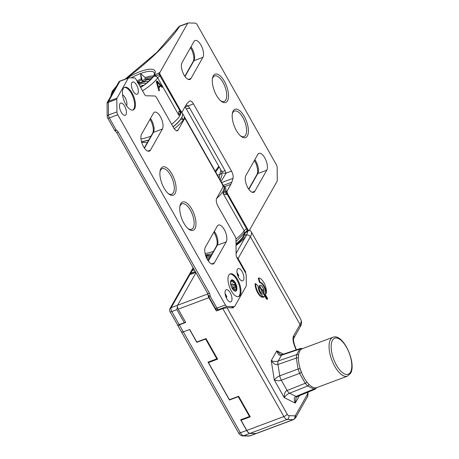 <?xml version="1.0" encoding="UTF-8"?>
<svg xmlns="http://www.w3.org/2000/svg" width="459" height="459" viewBox="0 0 459 459"><rect width="100%" height="100%" fill="white"/><g stroke="black" fill="none" stroke-linecap="round" stroke-linejoin="round"><path stroke-width="0.69" d="M234.21 306.629A3.029 1.314 -110.5 0 0 234.44 306.595A3.029 1.314 -110.5 0 0 234.796 306.268L246.087 286.296A3.029 1.314 69.5 0 0 246.294 285.257L246.208 275.486A3.029 1.314 69.5 0 0 245.376 272.612L236.942 257.7A3.029 1.314 69.5 0 1 236.11 254.825L235.972 239.42A3.029 1.314 -110.5 0 0 235.14 236.546L217.933 206.131A6.059 2.634 -110.5 0 1 216.688 198.305L222.804 187.484A2.421 1.05 69.5 0 0 222.305 184.352L185.981 120.149A2.421 1.05 -110.5 0 0 184.495 119.007A2.421 1.05 -110.5 0 0 184.208 119.271L178.092 130.092A6.059 2.634 69.5 0 1 177.375 130.752A6.059 2.634 69.5 0 1 173.668 127.883L156.462 97.469A3.029 1.314 69.5 0 0 154.832 96L146.117 95.77A3.029 1.314 69.5 0 1 144.493 94.302L136.059 79.39A3.029 1.314 69.5 0 0 134.43 77.921L128.904 77.778A3.029 1.314 69.5 0 0 128.675 77.812L120.241 80.968A3.029 1.314 69.5 0 0 119.885 81.295L108.594 101.267A3.029 1.314 69.5 0 0 108.387 102.305L108.496 115.043A3.029 1.314 69.5 0 0 109.328 117.917L116.116 129.914A6.059 5.129 29.5 0 1 118.376 132.267L209.43 293.198A3.029 0.935 150.5 0 1 207.588 293.29L208.099 295.103A2.163 0.941 69.5 0 0 208.598 296.394L215.38 308.391A2.163 0.941 69.5 0 0 216.2 309.332A3.029 3.029 0 0 0 217.658 309.75A3.029 2.685 91.5 0 0 218.57 309.596L227.004 306.44L234.21 306.629L231.078 307.8M107.062 103.395A3.029 1.75 179.5 0 1 108.387 102.305L116.821 99.15A3.029 1.314 69.5 0 1 117.028 98.111L108.594 101.267A3.029 2.565 -150.5 0 0 107.377 102.282A3.029 2.565 -150.5 0 0 107.211 102.65A2.163 0.941 69.5 0 0 107.142 102.81A2.163 0.941 69.5 0 0 107.062 103.395L107.177 116.133A2.163 0.941 69.5 0 0 107.767 118.181L114.555 130.178A2.163 0.941 69.5 0 0 115.289 131.062L116.534 132.353L207.588 293.29M121.251 112.22A6.512 2.829 69.5 0 0 125.238 115.301A6.512 2.829 69.5 0 0 124.67 106.178A6.512 2.829 69.5 0 0 120.683 103.097A6.512 2.829 69.5 0 0 121.251 112.22M209.43 293.198A6.059 5.129 29.5 0 1 210.159 296.13L216.946 308.127L225.38 304.971A3.029 1.314 69.5 0 0 227.004 306.44M225.38 304.971L117.762 114.761A3.029 1.314 69.5 0 1 116.93 111.887L116.821 99.15M117.028 98.111L128.319 78.145A3.029 1.314 69.5 0 1 128.675 77.812M214.319 262.95L226.235 241.87A9.541 4.142 69.5 0 0 225.008 230.986A9.541 4.142 69.5 0 0 218.427 225.036A9.541 4.142 69.5 0 0 217.296 226.075L205.38 247.154A9.541 4.142 69.5 0 0 206.607 258.038A9.541 4.142 69.5 0 0 213.194 263.988A9.541 4.142 69.5 0 0 214.319 262.95L211.662 263.948M150.472 150.099L162.388 129.019A9.541 4.142 69.5 0 0 161.161 118.135A9.541 4.142 69.5 0 0 154.58 112.18A9.541 4.142 69.5 0 0 153.449 113.218L141.533 134.298A9.541 4.142 69.5 0 0 142.76 145.182A9.541 4.142 69.5 0 0 149.341 151.137A9.541 4.142 69.5 0 0 150.472 150.099L147.809 151.091M183.893 223.194A15.118 6.564 69.5 0 0 192.522 230.498A15.118 6.564 69.5 0 0 191.822 209.166A15.118 6.564 69.5 0 0 181.988 202.316A15.118 6.564 69.5 0 0 183.893 223.194M164.029 188.081A15.118 6.564 69.5 0 0 172.659 195.385A15.118 6.564 69.5 0 0 171.959 174.059A15.118 6.564 69.5 0 0 162.125 167.208A15.118 6.564 69.5 0 0 164.029 188.081M228.806 275.211A12.118 5.261 69.5 0 0 230.366 289.032A12.118 5.261 69.5 0 0 238.726 296.594A12.118 5.261 69.5 0 0 240.16 295.275A12.118 5.261 69.5 0 0 238.6 281.453A12.118 5.261 69.5 0 0 230.24 273.891A12.118 5.261 69.5 0 0 228.806 275.211M134.596 108.691A12.118 5.261 -110.5 0 1 133.162 110.011A12.118 5.261 -110.5 0 1 124.802 102.449A12.118 5.261 -110.5 0 1 123.242 88.627A12.118 5.261 -110.5 0 1 124.676 87.308A12.118 5.261 -110.5 0 1 133.035 94.87A12.118 5.261 -110.5 0 1 134.596 108.691M133.167 91.14A6.512 2.829 69.5 0 0 137.155 94.221A6.512 2.829 69.5 0 0 136.587 85.099A6.512 2.829 69.5 0 0 132.594 82.018A6.512 2.829 69.5 0 0 133.167 91.14M226.815 298.803A6.512 2.829 69.5 0 0 230.802 301.884A6.512 2.829 69.5 0 0 230.234 292.762A6.512 2.829 69.5 0 0 226.241 289.681A6.512 2.829 69.5 0 0 226.815 298.803M238.732 277.724A6.512 2.829 69.5 0 0 242.719 280.805A6.512 2.829 69.5 0 0 242.145 271.682A6.512 2.829 69.5 0 0 238.158 268.601A6.512 2.829 69.5 0 0 238.732 277.724M220.039 309.636L218.57 309.596A3.029 1.314 69.5 0 1 216.946 308.127A3.029 0.935 150.5 0 1 215.38 308.391M184.208 119.271L184.495 119.007M174.242 128.795A29.686 9.163 150.5 0 0 183.617 119.489A2.421 1.956 34.1 0 1 181.064 118.858L181.672 117.676L183.428 119.288M141.688 142.37L147.305 142.651M141.504 141.733A27.442 8.469 -29.5 0 0 148.75 140.093M173.112 126.902A27.442 8.469 -29.5 0 0 181.064 118.858M181.672 117.676A27.265 8.417 -29.5 0 0 182.303 113.017A27.265 8.417 -29.5 0 0 182.286 112.989M182.303 113.017L222.317 183.743A27.265 8.417 150.5 0 1 222.678 185.172M187.392 122.645A27.265 8.417 -29.5 0 0 187.387 122.616L188.448 124.274A27.265 8.417 -29.5 0 0 188.368 123.884L184.22 117.429A27.265 8.417 150.5 0 1 184.157 118.009L184.604 118.979M116.93 111.887L108.496 115.043A3.029 1.75 179.5 0 0 107.177 116.133M117.762 114.761L109.328 117.917A3.029 0.935 150.5 0 1 107.767 118.181M238.33 296.703A12.118 5.261 69.5 0 0 239.391 295.562A12.118 5.261 69.5 0 0 238.026 282.165A12.118 5.261 69.5 0 0 229.867 274.069A12.118 5.261 -110.5 0 1 238.026 282.165A12.118 5.261 -110.5 0 1 239.391 295.562A12.118 5.261 -110.5 0 1 238.33 296.703M124.303 87.485A12.118 5.261 69.5 0 1 132.462 95.581A12.118 5.261 69.5 0 1 133.827 108.978A12.118 5.261 -110.5 0 1 132.766 110.12M126.644 105.742A6.512 2.829 69.5 0 0 126.076 99.723A6.512 2.829 69.5 0 0 122.553 94.806M184.868 119.013L184.558 118.359L185.075 119.105M221.031 181.46L226.144 173.106A6.059 2.381 -17.8 0 1 221.961 172.148L221.427 170.937A6.059 1.87 -29.5 0 0 225.111 170.765L189.63 108.049L188.11 105.886L186.084 104.922M221.427 170.937L185.947 108.221A6.059 1.87 -29.5 0 0 189.63 108.049M185.947 108.221L185.092 107.01L193.468 103.883A6.059 2.634 69.5 0 0 189.756 101.02A6.059 2.634 69.5 0 0 189.366 101.261A151.47 65.792 -110.5 0 0 187.174 103.436A30.294 13.156 -110.5 0 0 185.981 105.094L182.361 111.503A2.421 1.05 69.5 0 1 182.074 111.767A2.421 1.05 69.5 0 1 180.588 110.619L160.157 74.507A1.515 0.66 -110.5 0 1 159.847 72.551L159.066 72.843C155.928 74.444 154.104 75.609 153.599 76.326A24.235 7.482 150.5 0 1 140.638 87.491M244.033 233.574L247.349 230.286L248.13 229.993A1.515 0.66 69.5 0 0 249.053 230.711A1.515 0.66 69.5 0 0 249.231 230.544L277.064 181.311A3.029 1.314 69.5 0 0 277.27 180.272L277.161 167.535A3.029 1.314 -110.5 0 0 276.329 164.661L197.095 24.608A3.029 1.314 69.5 0 0 195.465 23.139L188.265 22.95A3.029 1.314 -110.5 0 0 188.035 22.984A3.029 1.314 -110.5 0 0 187.679 23.317L159.847 72.551M248.13 229.993L227.693 193.882A2.421 1.05 -110.5 0 1 227.194 190.749L226.603 190.973A4.848 1.497 -29.5 0 0 225.271 191.558L222.919 193.141L244.199 230.757A27.265 8.417 150.5 0 1 235.949 239.019M223.562 185.941L224.68 186.635L230.82 184.34L227.194 190.749M230.82 184.34A30.294 13.156 69.5 0 0 231.755 182.234A151.47 65.792 -110.5 0 0 232.983 178.356L221.668 182.584M193.468 103.883L231.497 171.109A6.059 2.634 -110.5 0 1 232.983 178.356M193.962 41.551L182.045 62.631A9.541 4.142 69.5 0 0 183.273 73.515A9.541 4.142 69.5 0 0 189.86 79.47A9.541 4.142 69.5 0 0 190.984 78.432L202.901 57.352A9.541 4.142 69.5 0 0 201.673 46.468A9.541 4.142 69.5 0 0 195.092 40.512A9.541 4.142 69.5 0 0 193.962 41.551M257.815 154.402L245.898 175.481A9.541 4.142 69.5 0 0 247.126 186.365A9.541 4.142 69.5 0 0 253.707 192.321A9.541 4.142 69.5 0 0 254.837 191.283L266.748 170.203A9.541 4.142 69.5 0 0 265.526 159.319A9.541 4.142 69.5 0 0 258.939 153.363A9.541 4.142 69.5 0 0 257.815 154.402M224.388 81.312A15.118 6.564 69.5 0 0 214.554 74.456A15.118 6.564 69.5 0 0 216.459 95.334A15.118 6.564 69.5 0 0 225.088 102.638A15.118 6.564 69.5 0 0 224.388 81.312M244.251 116.42A15.118 6.564 69.5 0 0 234.417 109.569A15.118 6.564 69.5 0 0 236.328 130.442A15.118 6.564 69.5 0 0 244.951 137.752A15.118 6.564 69.5 0 0 244.251 116.42M249.053 230.711L248.279 231.003A1.515 0.66 69.5 0 1 247.349 230.286L227.102 194.105A2.421 1.05 -110.5 0 1 226.603 190.973M179.331 111.135A2.421 0.746 150.5 0 1 179.991 110.843L159.382 74.8L153.599 76.326C155.406 75.901 156.754 76.383 157.649 77.778L178.935 115.398C178.385 113.098 178.517 111.68 179.331 111.135A2.421 0.367 63.3 0 0 180.387 112.466L182.074 111.767M188.035 22.984L180.008 25.985A3.029 1.314 69.5 0 0 179.653 26.318A154.499 47.69 150.5 0 1 125.697 78.925M142.376 81.094L141.16 78.965L140.557 73.52L145.136 77.473L145.205 78.69L142.376 81.094L140.557 73.52A22.721 7.011 150.5 0 1 154.373 72.872L154.436 73.951L153.536 75.999L150.231 79.992L145.698 83.894L140.603 87.422M145.945 79.527A19.083 5.892 -29.5 0 0 145.629 79.619L144.855 80.979A16.208 5.003 -29.5 0 0 138.721 83.274L139.496 81.909A19.083 5.892 -29.5 0 0 138.371 82.431M137.918 83.022L138.721 83.274M144.855 80.979L145.377 80.233L144.855 80.979M150.351 79.872A16.662 5.141 -29.5 0 0 145.377 80.233L146.61 79.258A18.297 5.646 -29.5 0 1 151.286 78.902M137.425 82.689L139.496 81.909L138.033 82.477L138.016 82.85M145.842 79.602L145.549 79.929M180.433 112.444A27.265 8.417 150.5 0 1 178.935 115.398L180.387 112.466M235.995 241.526L244.154 233.401L244.199 230.757A2.421 0.746 -29.5 0 1 246.822 228.961M181.207 112.094A27.265 8.417 150.5 0 1 171.626 124.274A27.265 8.417 -29.5 0 0 181.207 112.094M150.988 136.134A27.265 8.417 150.5 0 1 140.965 138.962A27.265 8.417 -29.5 0 0 149.973 136.524A27.265 8.417 -29.5 0 0 150.988 136.134M162.446 86.803L156.989 80.836A27.265 8.417 150.5 0 1 156.278 81.656L158.871 90.911A27.265 8.417 -29.5 0 0 159.537 90.245L158.866 87.893A27.265 8.417 -29.5 0 0 160.644 85.844L162.033 87.376A27.265 8.417 -29.5 0 0 162.446 86.803M216.631 198.403A27.265 8.417 -29.5 0 0 223.774 186.314A27.265 8.417 150.5 0 1 216.631 198.403M222.707 185.252A27.265 8.417 150.5 0 1 222.713 185.258A27.265 8.417 -29.5 0 0 222.707 185.252A27.265 8.417 -29.5 0 0 222.351 183.801A27.265 8.417 -29.5 0 0 222.334 183.772M227.693 193.882L227.102 194.105A2.421 0.746 -29.5 0 0 226.436 194.398A2.421 0.367 -116.7 0 1 225.271 191.558A28.171 8.698 -29.5 0 0 224.68 186.635A0.907 0.855 126 0 1 224.021 186.756M226.436 194.398C225.375 194.673 224.204 194.255 222.919 193.141A27.265 8.417 -29.5 0 0 224.302 187.255L222.351 183.801M219.19 166.978L215.684 172.016M220.217 180.031L221.909 175.39L221.961 172.148M231.497 171.109L226.144 173.106L225.111 170.765M156.416 82.104L157.007 81.88L158.602 87.147L157.93 87.399M157.007 81.88L160.208 85.299A27.265 8.417 150.5 0 1 158.602 87.147M160.157 86.447L159.87 86.131A26.358 8.136 150.5 0 1 158.131 88.117M156.485 81.421L156.944 81.909M160.145 85.374L160.604 85.89M181.678 111.916L182.269 112.954A27.265 8.417 150.5 0 1 173.043 126.782M148.848 139.915A27.265 8.417 150.5 0 1 141.464 141.584M148.423 81.668A13.632 4.206 150.5 0 0 147.987 81.541A13.632 4.206 150.5 0 0 141.011 82.752A13.632 4.206 -29.5 0 0 138.543 83.785M146.266 83.458A10.603 3.27 -29.5 0 0 140.213 84.158A10.603 3.27 -29.5 0 0 139.025 84.64M143.839 85.265A9.088 2.806 -29.5 0 0 140.529 86.114A9.088 2.806 -29.5 0 0 139.984 86.326M178.396 325.844C177.513 325.792 177.828 325.46 179.337 324.846L185.729 322.459L178.207 309.165A3.029 1.314 -110.5 0 1 177.587 305.252L195.964 272.744L177.587 305.252A3.029 1.314 69.5 0 0 177.381 306.291L176.933 309.647L184.311 322.688L185.688 322.384M189.188 274.941A3.029 2.565 -150.5 0 1 189.441 274.23A3.029 2.565 -150.5 0 1 190.657 273.214L195.259 271.493M190.818 271.797L192.069 270.718L194.329 269.858M207.187 259.18L209.356 258.687L207.238 259.278M247.338 231.411A25.693 7.929 150.5 0 1 247.367 231.56A25.693 7.929 150.5 0 1 246.374 235.209A25.693 7.929 150.5 0 1 236.029 245.462M210.056 257.442A25.693 7.929 150.5 0 1 206.464 257.717M236.087 252.37L236.517 252.117L236.087 252.048M308.127 392.084L307.547 396.651L295.533 417.902L293.599 419.578L256.535 433.434A6.059 2.634 -110.5 0 1 256.082 433.508L250.057 433.348A6.059 2.634 -110.5 0 1 246.804 430.41L283.869 416.554L222.793 308.603L216.401 310.995L208.879 297.702A3.029 1.314 -110.5 0 1 208.047 294.89M246.804 430.41L241.067 420.266L250.264 416.824L238.634 396.26L229.431 399.703L208.432 362.587L217.635 359.145L205.999 338.581L196.796 342.018L189.705 329.482L183.313 331.868A3.029 0.935 150.5 0 1 181.471 331.955A3.029 0.935 -29.5 0 0 183.313 331.868L189.573 329.528L196.813 342.316L205.626 339.023L216.837 358.835L208.019 362.128L229.443 400.001L238.261 396.702L249.472 416.514L240.654 419.813L246.678 430.456A6.059 2.634 69.5 0 0 249.931 433.394L255.95 433.554A6.059 2.634 69.5 0 0 256.409 433.48A6.059 2.634 69.5 0 0 256.472 433.457M245.617 273.076L245.605 271.814L245.043 272.026M222.793 308.603L226.958 307.691L233.172 307.857L233.734 306.859M236.683 257.189A3.029 2.565 -150.5 0 1 238.083 258.526L245.605 271.814M263.793 293.576A4.693 2.037 69.5 0 0 262.829 287.512A4.693 2.037 69.5 0 0 259.398 285.802A4.693 2.037 69.5 0 0 260.362 291.867A4.693 2.037 69.5 0 0 263.793 293.576M264.751 293.926L264.241 294.121A0.757 0.327 69.5 0 0 264.304 295.183L266.432 298.941A0.757 0.327 69.5 0 0 266.897 299.302L267.408 299.107A0.757 0.327 69.5 0 0 267.345 298.046L265.216 294.288A0.757 0.327 69.5 0 0 264.751 293.926A0.757 0.327 69.5 0 0 264.814 294.988L266.943 298.752A0.757 0.327 69.5 0 0 267.408 299.107M255.606 283.622L255.089 283.811A9.392 4.079 69.5 0 0 258.061 293.381A9.392 4.079 69.5 0 0 263.42 297.162L263.931 296.973A9.392 4.079 69.5 0 0 264.453 296.669A7.573 3.288 -110.5 0 1 260.264 293.255A7.573 3.288 -110.5 0 1 258.044 285.825L255.606 283.622A9.392 4.079 69.5 0 0 258.572 293.192A9.392 4.079 69.5 0 0 263.931 296.973M266.163 293.645L265.652 293.835A7.573 3.288 69.5 0 0 263.718 286.427A7.573 3.288 69.5 0 0 259.519 282.503L260.029 282.314A7.573 3.288 -110.5 0 1 264.229 286.232A7.573 3.288 -110.5 0 1 266.163 293.645A9.392 4.079 69.5 0 0 264.493 283.851A9.392 4.079 69.5 0 0 258.778 277.999L260.029 282.314M258.778 277.999L258.268 278.188L259.519 282.503M177.949 325.729L181.471 331.955A3.029 0.935 -29.5 0 1 181.552 331.421M302.573 348.611L302.561 348.611A1.515 1.239 -63.5 0 0 302.561 348.611L300.502 348.415L299.744 349.087L281.499 355.22C279.514 355.972 277.942 354.503 276.794 350.819L271.229 360.665C273.914 361.629 276.249 361.744 278.234 360.998A6.059 2.519 70.9 0 0 277.942 364.452L279.755 375.823C277.77 376.558 275.962 377.969 274.321 380.058L284.264 397.632L295.235 403.094L299.429 395.669M301.196 349.328A1.515 1.279 -150.5 0 0 299.744 349.087L296.612 354.635L278.234 360.998L281.499 355.22A6.059 2.639 -108.6 0 1 282.262 354.543L280.311 354.302L276.794 350.819L283.467 354.141M296.049 397.764L295.235 403.094C293.771 399.382 294.035 397.155 296.032 396.421A6.059 2.622 -112.4 0 0 297.317 396.542A6.059 2.622 -112.4 0 1 297.317 396.542L296.049 397.764M298.528 355.364A1.515 1.279 -150.5 0 0 296.612 354.635L296.319 358.089L298.063 369.007L299.601 373.374L305.201 383.276L307.673 385.996L289.6 393.22C287.615 393.954 285.837 395.428 284.264 397.632C284.184 393.61 285.137 391.229 287.127 390.494A6.059 2.507 -111.8 0 0 289.6 393.22L296.032 396.421L313.853 389.071L315.132 389.198L297.317 396.542M299.882 367.648L301.242 372.209A1.515 0.465 150.5 0 1 299.601 373.374L281.298 380.19C279.313 380.936 276.989 380.89 274.321 380.058L271.229 360.665C273.719 363.941 275.957 365.203 277.942 364.452L296.319 358.089A1.515 0.574 170.9 0 1 298.344 358.014L298.396 358.33M300.502 348.415L282.262 354.543A6.059 2.639 -108.6 0 1 282.279 354.543M306.555 381.601L306.841 382.106A1.515 0.465 150.5 0 1 305.201 383.276L287.127 390.494L281.298 380.19A6.059 2.467 -110.4 0 1 279.755 375.823L298.063 369.007A1.515 0.574 170.9 0 1 300.088 368.933M301.242 372.209L301.93 373.425M298.562 355.421L298.344 358.014M306.841 382.106L308.712 384.16A1.515 1.239 116.5 0 1 307.673 385.996L313.853 389.071A1.515 1.239 116.5 0 0 314.851 387.832M237.871 275.905L238.324 275.102L236.999 272.434M238.324 275.102L238.691 275.75L238.187 276.645M225.954 296.984L226.407 296.181L225.082 293.513M226.407 296.181L226.775 296.83L226.27 297.725M246.879 231.646A25.142 7.763 150.5 0 1 247.298 232.202A25.142 7.763 150.5 0 1 247.384 232.369M232.145 288.304A5.984 2.599 69.5 0 0 235.811 291.132A5.984 2.599 69.5 0 0 235.283 282.755A5.984 2.599 69.5 0 0 231.623 279.927A5.984 2.599 69.5 0 0 232.145 288.304M235.473 291.207A5.984 2.599 69.5 0 0 236.287 288.671A5.984 2.599 69.5 0 0 234.647 282.991A5.984 2.599 69.5 0 0 231.434 280.093A5.984 2.599 69.5 0 0 231.319 280.093M231.21 286.244A2.593 1.125 69.5 0 0 230.843 285.028M234.027 290.633A2.593 1.125 69.5 0 0 232.547 288.963M234.974 291.144A1.004 0.436 69.5 0 0 234.968 290.771L234.497 290.943M230.504 282.503A2.593 1.125 69.5 0 0 230.751 282.474A2.593 1.125 69.5 0 0 231.187 280.765A1.004 0.436 69.5 0 1 231.359 280.105A1.004 0.436 69.5 0 1 231.434 280.093A1.004 0.436 69.5 0 1 232.076 280.788A2.593 1.125 69.5 0 0 233.935 282.56A2.593 1.125 69.5 0 0 234.004 282.532A1.004 0.436 69.5 0 1 234.027 282.514A1.004 0.436 69.5 0 1 234.647 282.991A1.004 0.436 69.5 0 1 234.91 284.127A2.593 1.125 69.5 0 0 235.892 287.529A1.004 0.436 69.5 0 1 236.287 288.671A1.004 0.436 69.5 0 1 236.098 289.124A1.004 0.436 69.5 0 1 235.903 289.107A2.593 1.125 69.5 0 0 235.404 289.061A2.593 1.125 69.5 0 0 234.968 290.771M232.558 286.68A1.968 0.855 69.5 0 0 233.769 287.615A1.968 0.855 69.5 0 0 233.591 284.855A1.968 0.855 69.5 0 0 232.386 283.926A1.968 0.855 69.5 0 0 232.558 286.68M236.012 243.792A21.659 6.684 -29.5 0 0 242.972 236.477A21.659 6.684 -29.5 0 0 243.832 233.855M206.734 254.843A21.659 6.684 -29.5 0 0 211.226 255.376M236.024 244.767A22.267 6.874 -29.5 0 0 243.763 236.792A22.267 6.874 -29.5 0 0 244.515 233.201M207.267 257.723L205.678 254.911A22.267 6.874 -29.5 0 0 210.733 256.254M259.467 285.928A4.544 1.974 -110.5 0 1 262.789 287.581A4.544 1.974 -110.5 0 1 263.724 293.45A4.544 1.974 -110.5 0 1 260.402 291.798A4.544 1.974 -110.5 0 1 259.467 285.928M263.3 292.699L262.829 289.761L262.433 290.467L259.932 286.611L259.978 287.529L262.037 291.167L261.636 291.872L263.3 292.699M262.433 290.467L261.779 290.713M259.817 287.036L260.373 286.829M188.643 275.635A3.029 2.565 29.5 0 1 189.865 274.62A3.029 1.314 69.5 0 1 190.221 274.287A3.029 3.029 0 0 0 188.643 275.635L169.979 308.66A3.029 2.565 29.5 0 1 171.196 307.645A3.029 1.314 69.5 0 0 171.821 311.558A3.029 0.935 -29.5 0 1 169.979 311.644A3.029 3.029 0 0 1 169.979 308.66M184.311 322.688L179.199 324.599C177.685 325.207 177.375 325.54 178.253 325.597M169.979 311.644L177.977 325.569M212.603 350.251A4.544 1.974 -110.5 0 1 212.574 350.297A4.544 1.974 -110.5 0 1 212.23 350.693M208.099 343.384A4.544 1.974 -110.5 0 1 208.317 342.775A4.544 1.974 -110.5 0 1 208.346 342.73M194.249 269.708L192.206 270.471A3.029 2.565 -150.5 0 0 190.99 271.493A3.029 2.565 -150.5 0 0 190.921 271.619M207.99 342.104A5.301 2.301 69.5 0 0 207.732 342.741M212.597 351.336A5.301 2.301 69.5 0 0 212.959 350.877M347.463 376.139L316.796 387.603A20.753 9.014 69.5 0 1 302.481 374.653A20.753 9.014 69.5 0 1 299.807 350.986A20.753 9.014 -110.5 0 1 302.263 348.725L332.936 337.262A20.753 9.014 69.5 0 0 330.48 339.522A20.753 9.014 69.5 0 0 333.148 363.189A20.753 9.014 69.5 0 0 347.463 376.139L350.527 373.368C356.781 363.522 343.326 332.884 332.936 337.262M120.241 80.968A3.029 3.029 0 0 0 118.663 82.316A3.029 2.565 -150.5 0 1 119.885 81.295L128.319 78.145M176.405 130.723L178.092 130.092M115.289 131.062L116.116 129.914A3.029 0.935 150.5 0 1 114.555 130.178M118.376 132.267A3.029 0.935 150.5 0 1 116.534 132.353M208.598 296.394A3.029 0.935 150.5 0 0 210.159 296.13A3.029 1.486 -177 0 1 208.099 295.103M208.346 261.039L217.291 245.215A9.541 4.142 69.5 0 0 214.33 231.33M226.235 241.87L217.291 245.215A1.515 1.279 29.5 0 0 216.682 245.726L217.21 243.654L217.096 240.797L215.868 236.081L213.9 232.088M144.499 148.188L153.444 132.364A9.541 4.142 69.5 0 0 150.477 118.474M162.388 129.019L153.444 132.364A1.515 1.279 29.5 0 0 152.836 132.875L153.358 130.798L153.249 127.941L152.021 123.224L150.047 119.237M179.848 206.837A13.632 5.921 -110.5 0 1 190.41 210.239A13.632 5.921 -110.5 0 1 194.037 225.18A13.632 5.921 -110.5 0 1 187.938 228.484M159.984 171.729A13.632 5.921 -110.5 0 1 170.547 175.131A13.632 5.921 -110.5 0 1 174.173 190.072A13.632 5.921 -110.5 0 1 168.074 193.377M126.15 78.759A24.235 7.482 150.5 0 1 140.242 71.564A24.235 7.482 150.5 0 1 153.599 76.326M187.679 23.317L179.653 26.318A3.029 2.461 -146.3 0 0 178.551 27.144L157.081 52.165L125.129 79.143M160.157 74.507L159.382 74.8A1.515 0.66 -110.5 0 1 159.066 72.843M181.477 111.99A2.421 1.05 69.5 0 1 179.991 110.843L180.588 110.619M142.525 90.819A27.265 8.417 -29.5 0 0 157.649 77.778A2.421 0.746 -29.5 0 1 160.271 75.982M112.484 93.252A24.235 7.482 150.5 0 1 115.984 87.061M131.354 77.841A22.721 7.011 150.5 0 1 140.557 73.52M137.488 81.914A21.814 6.73 150.5 0 1 141.475 80.084M152.698 77.221A21.814 6.73 -29.5 0 0 145.205 78.69M151.407 78.764A19.083 5.892 -29.5 0 0 149.387 78.839M136.92 80.916A22.721 7.011 150.5 0 1 141.16 78.965M153.553 75.976A22.721 7.011 -29.5 0 0 145.136 77.473M213.481 251.389A27.265 8.417 150.5 0 1 205.081 253.466M223.263 185.407L231.755 182.234M219.155 178.155A151.47 65.792 69.5 0 0 219.93 174.334L217.509 175.24M222.099 172.785A6.059 4.412 10.4 0 1 219.93 174.334A151.47 65.792 -110.5 0 1 220.836 169.893M202.901 57.352L193.956 60.697L185.011 76.521M190.99 46.807A9.541 4.142 -110.5 0 1 193.956 60.697A1.515 1.279 -150.5 0 0 193.348 61.202L193.876 59.131L193.761 56.273L192.533 51.557L190.56 47.57M190.984 78.432L188.322 79.424M266.748 170.203L257.803 173.548L248.858 189.372M254.843 159.657A9.541 4.142 -110.5 0 1 257.803 173.548A1.515 1.279 -150.5 0 0 257.195 174.059L257.723 171.987L257.608 169.124L256.38 164.408L254.412 160.421M254.837 191.283L252.175 192.275M212.414 78.982A13.632 5.921 -110.5 0 1 222.976 82.379A13.632 5.921 -110.5 0 1 226.603 97.325A13.632 5.921 -110.5 0 1 220.504 100.63M232.277 114.09A13.632 5.921 -110.5 0 1 242.84 117.493A13.632 5.921 -110.5 0 1 246.466 132.433A13.632 5.921 -110.5 0 1 240.367 135.738M236.098 253.454L246.42 235.192A25.75 7.946 -29.5 0 0 247.384 231.388M207.858 293.938L171.196 307.645L189.865 274.62L195.775 272.411M190.657 273.214L192.069 270.718M246.678 430.456L240.413 432.797L179.337 324.846M208.879 297.702L178.207 309.165M307.662 392.279L307.673 393.168A3.029 1.314 -110.5 0 1 307.467 394.206L295.453 415.458A3.029 1.314 -110.5 0 1 294.862 415.825L288.843 415.665A3.029 1.314 -110.5 0 1 287.214 414.196L226.958 307.691M238.083 258.526L250.396 236.741L300.054 324.519L293.622 335.896A9.088 3.947 69.5 0 0 294.185 344.812L296.089 349.896M246.42 235.192A3.029 2.565 29.5 0 1 250.396 236.741A28.779 8.882 -29.5 0 0 251.165 231.646L300.823 319.424A28.779 8.882 150.5 0 1 300.054 324.519A3.029 2.565 -150.5 0 1 300.14 326.963L293.703 338.346A3.029 2.565 -150.5 0 0 293.622 335.896M250.057 433.348L287.116 419.497A6.059 2.634 -110.5 0 1 283.869 416.554A3.029 0.935 -29.5 0 0 287.214 414.196M293.599 419.578A6.059 2.634 -110.5 0 1 293.14 419.652L287.116 419.497A3.029 2.685 -88.5 0 0 288.843 415.665M294.862 415.825A3.029 2.685 -88.5 0 1 293.14 419.652L256.082 433.508M295.533 417.902A3.029 2.565 -150.5 0 0 295.453 415.458M307.547 396.651A3.029 2.565 -150.5 0 0 307.467 394.206M308.144 394.097A3.029 1.75 179.5 0 0 307.673 393.168M293.703 338.346C293.198 338.989 293.45 341.106 294.466 344.703L294.185 344.812M264.304 295.183L264.814 294.988M266.432 298.941L266.943 298.752M316.503 387.7A1.515 1.279 29.5 0 1 316.377 388.062L316.601 387.671M232.076 280.788L231.227 281.109M234.91 284.127L233.476 284.666M230.63 283.794A1.004 0.436 -110.5 0 1 231.233 284.356M235.892 287.529L232.455 288.814M176.933 309.647L171.821 311.558L179.199 324.599M256.409 433.48L250.149 435.82A6.059 2.634 -110.5 0 1 249.69 435.895L255.95 433.554M250.149 435.82L248.778 436.05A3.029 2.685 -88.5 0 0 249.69 435.895L243.666 435.734A6.059 2.634 -110.5 0 1 240.413 432.797A3.029 0.935 -29.5 0 1 238.571 432.883L181.471 331.955M249.931 433.394L243.666 435.734A3.029 2.685 -88.5 0 1 242.754 435.889C241.262 436.343 238.514 433.296 238.571 432.883M192.206 270.471L193.446 268.286M350.487 372.146A19.238 8.354 69.5 0 0 346.522 347.297A19.238 8.354 69.5 0 0 332.465 340.297A19.238 8.354 69.5 0 0 336.436 365.146A19.238 8.354 69.5 0 0 350.487 372.146M234.44 306.595L231.198 307.805M183.33 119.564L182.952 119.174L183.979 119.202M118.663 82.316L107.377 102.282A3.029 3.029 0 0 0 107.142 102.81M208.168 260.787L216.682 245.726M144.315 147.936L152.836 132.875M180.008 25.985A3.029 3.029 0 0 0 178.551 27.144M116.511 86.126L112.679 90.71L111.508 92.942L110.866 96.109M157.058 80.904L156.726 81.679M212.104 253.827L205.443 254.917M248.279 231.003L243.849 233.734M215.248 171.241L218.782 166.267M193.348 61.202L184.834 76.269M257.195 174.059L248.68 189.119M147.987 81.541L148.452 81.645M294.466 344.703L296.371 349.804M300.823 319.424C301.947 321.96 301.718 324.473 300.14 326.963M251.165 231.646L249.604 229.89M189.441 274.23L190.841 271.751M315.126 389.198L316.377 388.062M238.691 275.406L236.993 272.411M226.775 296.485L225.076 293.485M232.931 307.851L232.604 307.283M233.522 289.761L235.404 289.061M232.105 288.235L233.769 287.615M230.728 284.546L232.386 283.926M246.024 235.794L244.544 233.178M195.683 272.25L190.221 274.287M248.778 436.05L242.754 435.889M190.99 271.493L193.119 267.717M210.102 346.929L209.797 346.384"/></g></svg>
